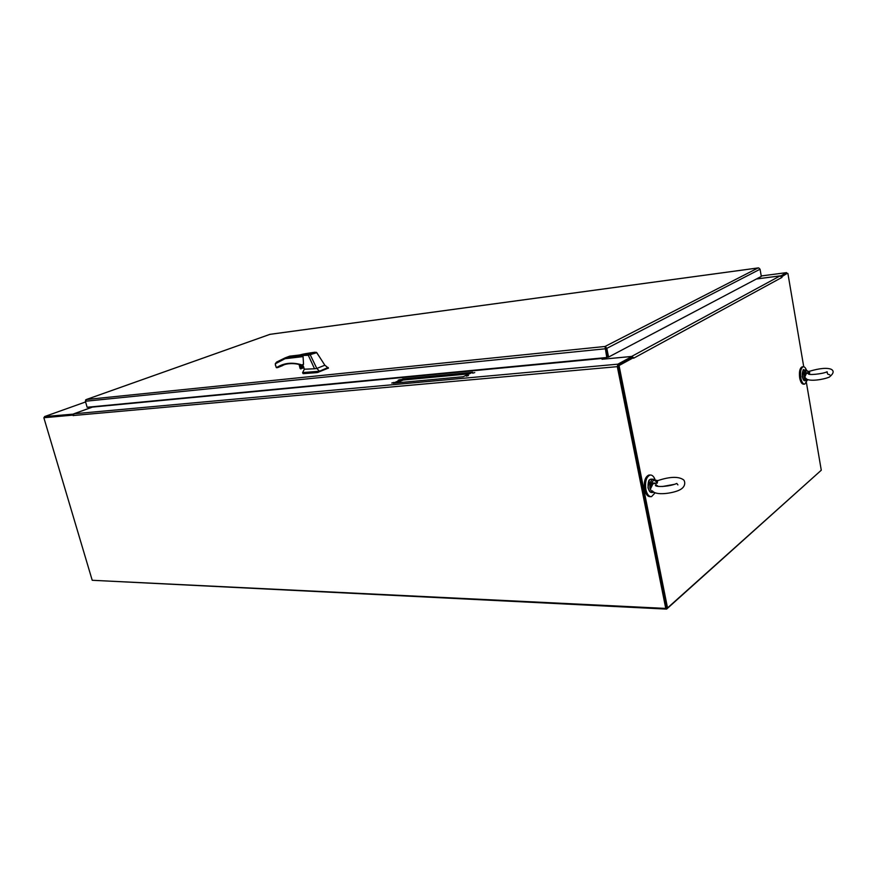 <?xml version="1.0" encoding="UTF-8"?>
<svg xmlns="http://www.w3.org/2000/svg" width="877" height="877" viewBox="0 0 877 877"><rect width="100%" height="100%" fill="white"/><g stroke="black" fill="none" stroke-linecap="round" stroke-linejoin="round"><path stroke-width="1.32" d="M93.039 580.322L666.597 609.109L820.379 471.026M617.967 366.29L666.345 607.893L617.846 365.654L633.49 357.663L619.041 365.545L667.529 607.947L666.345 607.893L666.597 609.109M44.124 417.638L44.595 416.575L73.504 414.108M44.859 417.452L73.175 414.887L43.85 417.737L72.966 415.106L73.208 415.643M92.6 407.005L73.46 413.944M786.68 273.701L781.703 276.759M619.041 365.545L617.846 365.654M667.529 607.947L821.278 470.225L806.401 382.536M803.727 366.75L787.908 273.471M602.861 357.893L603.661 359.11L631.626 356.446L633.49 357.663M633.6 358.222L781.966 277.406L781.911 276.737M602.093 359.318L601.721 358.002M781.9 277.307L780.081 275.915L756.391 279.007M73.229 415.534L617.309 366.652L617.89 364.163L73.953 413.801L73.197 415.643M617.309 366.652L665.753 608.419L92.217 580.278L43.85 417.737M617.89 364.163L632.043 356.479L632.306 357.783L618.153 365.479M666.345 607.893L665.753 608.419M602.05 359.23L632.043 356.479M73.953 413.801L92.48 407.081L601.808 358.474M402.872 378.897L393.181 383.194L463.133 376.737L472.593 372.308L402.872 378.897L403.135 380.026L396.744 382.865M472.692 373.174L474.786 372.582L472.692 373.174M466.389 376.145L468.493 375.542L466.389 376.145M398.235 380.169L400.296 379.577L398.235 380.169M391.767 383.041L393.839 382.438L391.767 383.041M469.381 373.81L403.135 380.026M787.294 273.547L786.537 272.626L780.716 275.97M780.683 275.795L756.5 278.952M605.086 347.073L607.41 357.18L606.763 357.52L605.031 346.47L606.807 348.355L760.063 269.217L758.715 267.923M85.584 399.967L86.363 399.517L85.387 401.249L87.141 407.257L606.763 357.52M270.094 334.312L86.363 399.517L605.031 346.47L758.068 267.956L269.875 334.367M269.973 334.334L86.264 399.539M606.807 348.355L608.561 357.071L761.313 276.408L760.063 269.217M608.561 357.071L607.41 357.18L605.799 346.886M799.484 372.122L799.988 379.379M806.456 370.171C805.503 367.693 804.395 366.553 803.124 366.772C800.854 368.132 800.054 371.793 800.756 377.768C801.633 382.087 802.981 384.192 804.812 384.093L807.136 380.388M802.521 366.816L802.038 366.86C799.769 368.219 798.98 371.881 799.671 377.844C800.548 382.164 801.907 384.269 803.738 384.17L804.362 384.126M808.462 371.333L809.504 371.256C819.885 368.208 827.154 367.573 831.308 369.338C834.279 371.015 833.61 373.613 829.291 377.11C823.371 379.598 810.129 381.638 806.489 378.974L804.779 377.209L806.347 373.525L805.634 373.361L804.538 376.792L805.053 378.031M809.46 371.278L809.668 372.9L806.314 373.525M805.634 373.361L803.803 372.561L803.825 376.726L805.064 380.015L805.645 379.84L804.779 377.209M809.668 372.9L806.61 370.258L805.075 372.703L809.668 372.9M806.972 379.335L806.237 379.555L806.544 379.028M803.803 372.561L805.294 369.93L808.967 372.122L809.471 371.267M804.428 372.637L804.538 376.792L803.825 376.726M807.86 379.741L805.645 379.84M804.867 374.797L804.933 375.356M657.597 480.706L657.246 483.161L655.349 480.168L657.838 480.585C670.072 476.551 678.655 476.31 683.589 479.872C684.751 480.673 686.801 486.812 678.973 490.265C672.67 493.203 655.919 495.943 652.4 490.857M652.028 483.885L651.403 482.997L657.246 483.161L652.028 483.885L650.548 487.875M650.57 488.697L652.784 484.181M655.075 492.896L651.501 496.645C648.881 496.733 646.996 494.332 645.834 489.443C644.88 481.648 646.294 476.847 650.076 475.027C652.225 474.819 653.946 476.496 655.24 480.07L654.154 479.587L651.403 482.997L649.89 482.788L649.857 488.018L651.699 491.876L652.367 491.701M656.259 485.946L656.182 484.74L656.204 485.924M649.89 482.788L652.477 479.105L656.204 481.561L657.662 480.651M650.613 482.909L650.548 487.952M649.857 488.018L650.537 488.149M652.159 483.961L652.291 484.532M649.66 475.038L648.837 475.06C645.055 476.869 643.641 481.67 644.595 489.465C645.757 494.354 647.643 496.744 650.274 496.656L650.734 496.656M605.525 347.862L606.051 350.438M304.308 369.206L314.547 368.778L308.287 355.251L299.397 355.689L299.945 354.867L314.854 352.236M299.419 355.733L303.08 356.61L303.53 364.339L301.414 364.996L303.047 364.81M308.287 355.251L308.518 354.648L301.063 355.086C297.774 354.725 310.853 352.784 314.733 352.247L316.696 352.697L308.276 355.229M314.547 368.778L316.816 368.439L310.239 354.823L316.104 352.236M316.75 352.598L324.841 365.227L326.693 366.619M302.609 372.604L319.447 371.234L316.816 368.439L324.841 365.227M303.968 368.033L301.863 368.263L301.019 364.931M301.535 364.985L303.047 367.891L303.749 367.419M301.765 364.953L303.102 367.737L303.661 367.54M282.635 365.566L277.691 367.584L277.549 366.981C284.422 362.968 292.227 362.179 300.964 364.624L301.315 365.007M289.684 356.172L285.31 357.783L285.014 358.715L275.246 363.823L275.795 365.928M289.531 356.183L299.704 354.988L289.531 356.183M309.34 353.716L314.415 352.828L309.34 353.716M308.518 354.648L310.294 354.352M319.447 371.234L328.119 367.463M302.697 372.933L303.146 373.657L317.222 372.593L328.36 368.121M277.779 367.551L282.712 365.512M277.79 367.54L284.762 364.503C289.87 363.155 295.297 363.286 301.041 364.898M303.782 367.222L302.718 364.854M301.863 368.263L301.041 368.866L299.978 364.646M299.572 364.547L301.041 368.866M300.679 368.921L300.022 367.912M276.123 367.266L277.527 367.595M301.491 355.887L285.31 357.783L276.529 362.113L275.246 363.823L276.112 367.145L278.119 367.31M313.221 353.288L309.011 354.001L313.232 353.354M309.811 353.694L313.517 353.256M309.8 353.617L313.506 353.179M44.595 416.575L85.595 401.951L44.53 416.586M780.081 275.915L631.626 356.446M603.661 359.11L606.654 357.531M602.992 358.55L604.527 357.739M786.537 272.626L761.236 275.959L786.494 272.648M85.387 401.249L604.998 348.816M804.165 370.028L803.88 370.05C802.477 370.883 801.984 373.153 802.411 376.836C802.959 379.511 803.792 380.804 804.922 380.75L806.051 380.662M803.957 380.443L802.148 376.759C802.707 370.609 803.288 368.362 803.88 370.05L805.744 369.941M807.947 379.774L806.336 380.64L805.064 380.015M803.672 380.147L802.159 376.748L803.014 370.807M805.678 373.383L805.799 373.953M651.37 479.127L650.866 479.149C648.531 480.256 647.654 483.227 648.246 488.04C648.958 491.076 650.12 492.556 651.754 492.49L652.883 492.479M649.451 491.164L648.015 487.875C648.114 477.647 650 480.234 650.866 479.149L653.661 479.324M653.968 492.37L651.699 491.876M649.989 491.822L647.982 487.897L649.133 480.552M303.53 364.339L301.436 364.985M303.08 356.61L285.014 358.715M318.044 371.684L318.208 372.352M328.382 368.241L328.217 367.573M317.057 371.925L317.222 372.593M302.982 372.999L303.146 373.657M300.208 368.636L299.145 364.448M758.156 267.923L269.995 334.323M803.124 366.772L802.038 366.86M829.828 374.885L827.735 374.117M810.348 374.446L808.462 373.569C806.829 375.575 822.999 373.997 827.11 371.76L827.395 373.481M673.854 484.444L662.321 486.527M658.419 486.428L655.788 484.773C652.817 487.382 669.151 487.02 676.781 483.435L677.91 484.893M650.076 475.027L648.837 475.06M304.341 369.129L302.817 364.843M302.686 372.528L304.308 369.25M320.839 358.978L316.696 352.697L314.744 352.236M328.447 368.197L325.619 365.808M277.56 367.606L276.595 367.704M276.463 367.715L275.367 365.04M285.299 357.794L276.529 362.113M284.762 364.503C289.881 363.155 295.33 363.308 301.118 364.964M299.068 364.426L300.033 368.241"/></g></svg>
